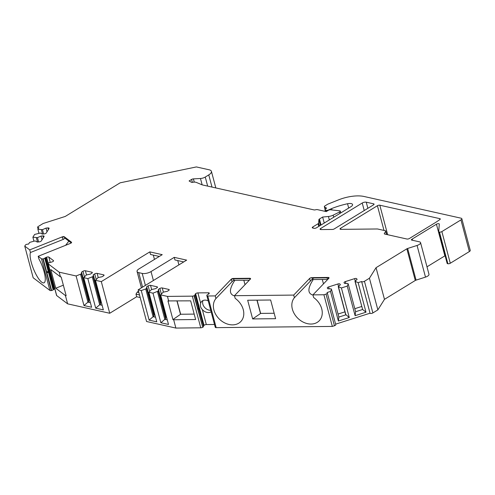 <?xml version="1.0" encoding="UTF-8"?>
<svg xmlns="http://www.w3.org/2000/svg" width="495" height="495" viewBox="0 0 495 495"><rect width="100%" height="100%" fill="white"/><g stroke="black" fill="none" stroke-linecap="round" stroke-linejoin="round"><path stroke-width="0.74" d="M323.476 283.87L322.301 279.452M245.013 284.699L243.831 280.275M202.969 300.558A7.01 5.408 -136.2 0 0 202.832 300.935A7.01 5.408 -136.2 0 0 204.509 307.271A7.01 5.408 -136.2 0 0 210.734 310.278M274.168 313.261L260.636 313.403L257.109 300.149M154.471 259.411L153.326 255.111M177.761 260.58L178.905 264.881M318.786 226.382L318.081 223.734A1.751 0.693 165.1 0 0 318.619 223.121L318.891 219.631A1.751 0.693 165.1 0 1 319.436 219.013L322.647 217.045L324.244 223.041M173.665 319.764L195.63 319.529L190.662 300.849L167.953 300.911L172.922 319.597L173.665 319.764L175.874 328.067L146.57 321.509L138.142 289.847L186.658 260.129L174.246 257.357L151.025 271.576L153.4 280.504M252.654 318.929L275.616 318.687L270.641 300.007L247.679 300.248L252.654 318.929L260.506 313.533L256.942 300.149M355.237 281.717L362.625 309.486L366.003 312.203L355.113 315.68L355.602 311.726L362.625 309.486L354.977 281.315L358.132 282.62L361.628 281.55A1.751 0.693 -14.9 0 0 364.45 281.284L369.437 278.227L376.045 267.69L406.859 248.812A1.751 0.693 -14.9 0 1 407.639 248.465L417.068 245.458A4.672 1.844 -14.9 0 0 420.558 242.637A4.672 1.844 -14.9 0 0 419.358 241.808L411.642 240.081A1.169 0.458 -14.9 0 1 411.339 239.871A1.169 0.458 -14.9 0 1 411.642 239.431A292.143 115.088 -14.9 0 1 412.236 239.036L436.435 224.21A1.751 0.693 -14.9 0 1 438.193 223.672A1.751 0.693 -14.9 0 1 439.294 224.018A1.751 0.693 -14.9 0 1 439.3 224.117L438.706 231.617A1.751 0.693 -14.9 0 0 438.719 231.71A1.751 0.693 -14.9 0 0 439.17 232.019L439.461 232.087A1.751 0.693 -14.9 0 0 441.868 231.586L460.944 219.904L469.365 251.559A2.921 1.151 -14.9 0 0 470.25 250.377L461.829 218.716A2.921 1.151 -14.9 0 0 461.074 218.196L363.967 196.465A23.37 9.207 -14.9 0 0 338.481 199.887L328.055 204.064A1.751 0.693 -14.9 0 0 327.56 204.305L324.887 205.945A1.751 0.693 -14.9 0 0 324.355 206.656A1.751 0.693 -14.9 0 0 324.547 206.873L325.196 209.298M469.365 251.559L450.289 263.241A1.751 0.693 -14.9 0 1 447.882 263.742L447.591 263.68A1.751 0.693 -14.9 0 1 447.14 263.371A1.751 0.693 -14.9 0 1 447.134 263.272M426.993 266.811L444.857 255.872A1.751 0.693 165.1 0 1 445.11 255.729M417.068 245.458L425.496 277.113A4.672 1.844 -14.9 0 0 428.979 274.298L420.558 242.637M425.496 277.113L416.066 280.127A1.751 0.693 -14.9 0 0 415.286 280.473L384.473 299.345L377.864 309.882L372.871 312.939A1.751 0.693 -14.9 0 1 370.05 313.211L335.616 324.157M328.327 278.809A16.941 13.074 -136.2 0 0 326.267 277.819L313.966 277.949A16.941 13.074 -136.2 0 0 312.314 279.081L294.401 297.724A16.941 13.074 43.8 0 0 298.287 318.706A16.941 13.074 43.8 0 0 319.287 320.711A16.941 13.074 43.8 0 0 313.638 297.52L312.939 294.878L323.909 294.76L326.026 294.086L334.447 325.747A1.751 0.693 -14.9 0 0 335.759 324.689A1.751 0.693 -14.9 0 0 335.721 324.609M334.447 325.747L332.337 326.422L216.179 327.64A1.751 0.693 165.1 0 1 215.257 327.288A1.751 0.693 165.1 0 1 215.251 327.251L206.848 295.663M214.508 324.473L206.328 324.559A1.751 0.693 -14.9 0 0 204.039 325.376L203.655 325.778A1.751 0.693 -14.9 0 0 203.47 326.18L203.507 326.446A1.751 0.693 165.1 0 1 202.733 327.251L194.312 295.595A1.751 0.693 -14.9 0 0 195.079 294.791L203.507 326.446M202.461 327.387A1.751 0.693 165.1 0 1 200.76 327.801L192.338 296.146A1.751 0.693 -14.9 0 0 194.04 295.732L202.733 327.251M200.76 327.801L175.874 328.067M48.238 263.365L46.598 257.214A1.751 0.693 165.1 0 1 48.838 257.091L53.429 260.568A1.751 0.693 165.1 0 1 53.559 260.741A1.751 0.693 165.1 0 1 52.532 261.7L51.752 262.016A1.751 0.693 165.1 0 1 50.874 262.257L50.224 262.369A1.751 0.693 -14.9 0 0 48.659 263L48.46 263.154A1.751 0.693 -14.9 0 0 48.133 263.724A1.751 0.693 -14.9 0 0 48.256 263.903L56.684 295.558L67.623 303.843L109.729 313.261L136.676 296.752L140.19 297.538M56.684 295.558A1.751 0.693 165.1 0 1 56.554 295.385L48.133 263.724M54.84 288.944L54.24 289.185A1.751 0.693 -14.9 0 0 53.547 289.563L53.151 289.872A1.751 0.693 165.1 0 1 51.585 290.497L43.164 258.842A1.751 0.693 -14.9 0 0 44.729 258.211L53.151 289.872M43.368 237.6L42.91 235.886A1.751 0.693 165.1 0 1 44.111 236.226A1.751 0.693 165.1 0 1 44.043 236.523L41.277 240.929A1.751 0.693 165.1 0 1 39.154 241.876L37.261 242.055L35.368 240.997L34.279 241.096L29.632 242.408L28.592 244.06L27.503 244.165A1.751 0.693 -14.9 0 0 25.381 245.112L24.75 246.114L29.731 249.882L62.11 236.926A1.751 0.693 165.1 0 1 64.344 236.802L71.472 242.191A1.751 0.693 165.1 0 1 71.596 242.371A1.751 0.693 165.1 0 1 70.568 243.323L38.189 256.286L41.475 258.774A1.751 0.693 -14.9 0 0 42.836 258.897L51.263 290.553L51.585 290.497M51.263 290.553A1.751 0.693 165.1 0 1 49.902 290.429L41.475 258.774M24.75 246.114L33.171 277.775L49.902 290.429M412.236 239.036L412.564 240.285M385.692 231.326A1.751 0.693 165.1 0 0 385.754 231.029A1.751 0.693 165.1 0 0 385.302 230.72L377.716 229.018A1.751 0.693 165.1 0 0 377.239 228.975L340.95 229.358A1.751 0.693 165.1 0 1 340.022 229.006A1.751 0.693 165.1 0 1 340.554 228.294L377.413 205.716A1.751 0.693 165.1 0 1 379.82 205.215L439.82 218.642A1.751 0.693 165.1 0 1 440.272 218.951A1.751 0.693 165.1 0 1 439.838 219.601A292.143 115.088 165.1 0 1 435.73 222.373L409.52 238.429A292.143 115.088 165.1 0 1 409.26 238.571A1.751 0.693 165.1 0 1 406.94 239.029L384.739 234.061A1.751 0.693 165.1 0 1 384.293 233.751A1.751 0.693 165.1 0 1 384.355 233.454L385.692 231.326L386.527 234.457M149.595 291.363L148.129 285.844L146.687 286.723L146.551 288.437L145.722 288.944L141.254 290.546L138.142 289.847M148.129 285.844A1.751 0.693 165.1 0 1 150.536 285.343L151.643 289.501M157.243 287.595L157.026 286.791L150.536 285.343M157.026 286.791A1.751 0.693 165.1 0 1 157.478 287.106A1.751 0.693 165.1 0 1 156.946 287.818L155.504 288.696L151.476 289.538L148.89 292.254L156.767 321.837L149.125 320.129L153.11 316.707L155.548 317.252M161.333 293.993L159.86 288.467L158.419 289.352L158.282 291.06L152.992 293.17L148.89 292.254M159.86 288.467A1.751 0.693 165.1 0 1 162.267 287.966L163.381 292.13M168.974 290.225L168.764 289.42L162.267 287.966M168.764 289.42A1.751 0.693 165.1 0 1 169.21 289.73A1.751 0.693 165.1 0 1 168.684 290.441L167.236 291.326L163.208 292.161L160.628 294.884L168.498 324.46L160.863 322.752L164.841 319.337L167.279 319.881M192.338 296.146L167.446 296.406L160.628 294.884M203.47 326.18L195.079 294.791M195.049 294.525A1.751 0.693 165.1 0 1 195.228 294.123L203.655 325.778M204.039 325.376L195.618 293.721L195.228 294.123M195.618 293.721A1.751 0.693 165.1 0 1 197.907 292.898L200.648 303.218A7.01 5.408 -136.2 0 1 201.657 301.486A7.01 5.408 -136.2 0 1 208.228 300.867M208.686 294.018L208.358 292.786L197.907 292.898M208.358 292.786A1.751 0.693 165.1 0 1 209.28 293.145A1.751 0.693 165.1 0 1 209.107 293.578L208.723 293.981A1.751 0.693 165.1 0 1 208.129 294.383L207.584 294.655A1.751 0.693 -14.9 0 0 206.811 295.459L206.83 295.595A1.751 0.693 -14.9 0 0 206.836 295.626A1.751 0.693 -14.9 0 0 207.758 295.985L216.179 327.64M215.232 295.905L231.171 279.267A1.751 0.693 165.1 0 1 233.461 278.444L249.659 278.277A1.751 0.693 165.1 0 1 250.581 278.629A1.751 0.693 165.1 0 1 250.408 279.062L234.469 295.701L235.174 298.343A16.941 13.074 43.8 0 1 240.817 321.533A16.941 13.074 43.8 0 1 219.823 319.529A16.941 13.074 43.8 0 1 215.938 298.547L215.232 295.905L207.758 295.985M310.34 281.086L309.635 278.444L293.702 295.082L234.469 295.701M309.635 278.444A1.751 0.693 165.1 0 1 311.924 277.621L312.314 279.081M328.451 278.679L328.123 277.447L311.924 277.621M328.123 277.447A1.751 0.693 165.1 0 1 329.045 277.806A1.751 0.693 165.1 0 1 328.872 278.24L312.939 294.878M326.026 294.086A1.751 0.693 -14.9 0 0 327.331 293.028A1.751 0.693 -14.9 0 0 327.3 292.953L327.04 292.545L330.512 291.437L331.477 289.303L331.223 288.901L327.801 288.771L327.356 288.071A1.751 0.693 -14.9 0 1 327.319 287.991A1.751 0.693 -14.9 0 1 328.624 286.933L337.887 283.975A1.751 0.693 -14.9 0 1 339.929 284.056L340.374 284.755L338.246 286.661L341.401 287.96L347.243 286.098L348.214 283.963L347.954 283.561L344.532 283.431L344.087 282.725A1.751 0.693 -14.9 0 1 344.05 282.645A1.751 0.693 -14.9 0 1 345.361 281.587L354.618 278.635A1.751 0.693 -14.9 0 1 356.66 278.71L357.112 279.415L354.977 281.315M460.944 219.904A2.921 1.151 -14.9 0 0 461.829 218.716M326.36 208.308L324.547 206.873M326.224 207.807A1.751 0.693 165.1 0 1 326.415 208.024A1.751 0.693 165.1 0 1 326.081 208.599L325.289 209.218A1.751 0.693 -14.9 0 0 324.955 209.793A1.751 0.693 -14.9 0 0 325.407 210.109L325.778 211.501M318.081 223.734L312.791 226.976A1.751 0.693 165.1 0 0 312.258 227.688A1.751 0.693 165.1 0 0 312.71 227.997L314.065 228.3A1.751 0.693 165.1 0 0 316.472 227.799L350.967 206.669A5.259 2.073 -14.9 0 0 352.564 204.534A5.259 2.073 -14.9 0 0 347.539 203.742A40.899 16.112 -14.9 0 0 331.625 208.581L328.42 210.01A1.751 0.693 -14.9 0 1 326.372 210.326L325.407 210.109M322.647 217.045L328.42 216.494A5.841 2.302 -14.9 0 0 333.166 215.158L333.723 217.237M192.382 182.358L191.602 179.425L189.09 180.96L191.373 182.234A1.751 0.693 -14.9 0 0 192.753 182.302A4.672 1.844 -14.9 0 1 196.243 182.383L202.195 184.87A1.751 0.693 -14.9 0 0 202.375 184.926L314.003 209.905A1.751 0.693 165.1 0 0 315.185 209.868L316.187 209.657A1.751 0.693 -14.9 0 1 317.369 209.62L326.236 211.606L328.321 210.326A1.751 0.693 165.1 0 1 330.536 209.793L339.879 210.845A1.751 0.693 -14.9 0 1 340.331 211.155A1.751 0.693 -14.9 0 1 339.564 211.996L333.166 215.158M191.602 179.425A1.751 0.693 165.1 0 1 193.397 178.881L200.463 178.497A4.672 1.844 -14.9 0 0 205.258 177.055L207.665 186.108M212.002 187.079L208.76 174.908L205.258 177.055M208.76 174.908A8.761 3.453 -14.9 0 0 211.415 171.357A8.761 3.453 -14.9 0 0 209.162 169.797L196.367 166.933L120.136 182.822L65.253 216.439L43.133 223.505L38.146 226.562A1.751 0.693 -14.9 0 0 37.614 227.273A1.751 0.693 -14.9 0 0 38.808 227.607L38.839 227.725M48.368 229.631L47.91 227.917L46.016 228.096L42.465 229.68L37.88 229.253L38.808 227.607M47.91 227.917A1.751 0.693 165.1 0 1 49.11 228.257A1.751 0.693 165.1 0 1 49.042 228.554L46.276 232.959A1.751 0.693 165.1 0 1 44.154 233.906L42.261 234.085L40.367 233.027L34.625 234.438L32.88 237.223L33.938 241.195M42.91 235.886L41.023 236.065L37.465 237.649L32.88 237.223M42.836 258.897L43.164 258.842M53.547 289.563L45.125 257.907L44.729 258.211M45.125 257.907A1.751 0.693 165.1 0 1 45.818 257.524L54.24 289.185M46.598 257.214L45.818 257.524M48.256 263.903L59.202 272.182L76.106 275.969L83.977 305.545L87.955 302.129L90.393 302.674M84.447 276.785L82.981 271.26L81.533 272.145L81.403 273.859L76.106 275.969M82.981 271.26A1.751 0.693 165.1 0 1 85.388 270.759L86.495 274.923M92.089 273.017L91.878 272.213L85.388 270.759M91.878 272.213A1.751 0.693 165.1 0 1 92.324 272.522A1.751 0.693 165.1 0 1 91.798 273.234L90.356 274.119L86.322 274.96L83.742 277.676L87.838 278.592L95.708 308.175L99.693 304.753L102.131 305.304M96.185 279.415L94.712 273.89L93.27 274.774L93.134 276.482L87.838 278.592M94.712 273.89A1.751 0.693 165.1 0 1 97.119 273.389L98.227 277.547M103.826 275.641L103.61 274.836L97.119 273.389M103.61 274.836A1.751 0.693 165.1 0 1 104.061 275.152A1.751 0.693 165.1 0 1 103.529 275.863L102.088 276.742L98.059 277.584L95.479 280.3L101.302 281.606L109.729 313.261M145.394 285.411L142.201 273.419L138.711 272.634A6.429 2.531 -14.9 0 1 137.059 271.495A6.429 2.531 -14.9 0 1 139.008 268.89L162.224 254.665L149.818 251.887L101.302 281.606M142.201 273.419A6.429 2.531 -14.9 0 0 151.025 271.576M364.233 210.542L362.235 203.012L320.624 228.504A1.751 0.693 165.1 0 0 320.092 229.216A1.751 0.693 165.1 0 0 321.014 229.569L332.331 229.451A1.751 0.693 165.1 0 0 334.261 228.907L373.533 204.85A1.751 0.693 165.1 0 0 374.065 204.138A1.751 0.693 165.1 0 0 373.614 203.829L366.244 202.177L367.878 208.315M362.235 203.012A2.921 1.151 165.1 0 1 366.244 202.177M294.401 297.724L293.702 295.082M323.909 294.76L332.337 326.422M172.922 319.597L180.65 314.245L177.123 300.991M180.65 314.245L194.182 314.102M149.818 251.887L150.505 254.48L159.31 256.453M136.676 296.752L135.989 294.16L137.22 292.124L138.52 291.264M174.246 257.357L174.939 259.949L183.738 261.917M37.88 229.253L38.938 233.225M41.376 229.785L42.514 234.061M42.465 229.68L43.603 233.962M46.016 228.096L47.006 231.802M36.376 237.755L37.515 242.03M37.465 237.649L38.604 241.931M41.023 236.065L42.007 239.772M71.255 242.952L64.987 238.163L63.509 239.289L30.43 252.524A16.941 4.579 68.2 0 0 34.403 271.074A16.941 4.579 68.2 0 0 43.981 282.831A16.941 4.579 68.2 0 0 38.895 258.928L38.189 256.286M30.43 252.524L29.731 249.882M59.202 272.182L60.446 276.853L61.182 277.021L66.151 295.701L65.414 295.54L67.623 303.843M65.414 295.54L55.756 288.226L63.354 285.188M60.446 276.853L50.781 269.546L55.756 288.226M80.574 274.366L87.955 302.129L88.791 301.622L88.921 299.908L81.533 272.145M81.403 273.859L88.791 301.622M89.558 299.524L88.921 299.908M83.742 277.676L91.612 307.259L83.977 305.545M92.305 276.99L99.693 304.753L100.522 304.246L100.658 302.538L93.27 274.774M93.134 276.482L100.522 304.246M101.289 302.148L100.658 302.538M95.479 280.3L103.35 309.882L95.708 308.175M141.254 290.546L149.125 320.129M145.722 288.944L153.11 316.707L153.939 316.2L154.075 314.492L146.687 286.723M146.551 288.437L153.939 316.2M154.706 314.102L154.075 314.492M152.992 293.17L160.863 322.752M157.453 291.567L164.841 319.337L165.67 318.829L165.806 317.116L158.419 289.352M158.282 291.06L165.67 318.829M166.444 316.732L165.806 317.116M167.446 296.406L168.69 301.078M200.648 303.218C199.943 305.502 200.506 307.618 202.337 309.567A7.01 5.408 -136.2 0 0 211.124 311.751M331.625 208.581L331.984 209.923M47.31 272.201C48.479 273.809 47.501 270.078 47.31 272.201M198.316 308.837C199.157 310.365 198.173 306.628 198.316 308.837M180.52 314.375L176.963 300.991M65.631 245.303L68.842 241.121M215.938 298.547L232.217 281.55A4.672 2.333 -90.6 0 1 231.258 279.613L231.171 279.267M234.525 295.911C229.006 294.346 229.086 289.167 234.766 280.374M233.461 278.444L233.547 278.79A2.921 1.46 89.4 0 0 233.968 279.774L232.217 281.55M249.301 280.219L233.368 280.319M137.22 292.124L138.847 292.483M139.497 294.946L135.989 294.16M338.246 286.661L345.634 314.424L349.272 317.543L338.382 321.02L330.512 291.437M361.604 281.513L370.025 313.168M366.003 312.203L358.132 282.62M355.113 315.68L347.243 286.098M349.272 317.543L341.401 287.96M369.437 278.227L377.864 309.882M376.045 267.69L384.473 299.345M355.602 311.726L348.214 283.963M354.797 308.701L361.678 306.504M338.06 314.047L344.947 311.844M338.382 321.02L338.865 317.072L331.477 289.303M338.865 317.072L345.887 314.826L338.5 287.063M312.995 295.088C307.475 293.523 307.556 288.338 313.236 279.545M311.794 279.564L327.764 279.397M319.436 219.013L321.026 225.008M444.857 255.872L436.435 224.21M411.642 239.431L411.821 240.118M231.258 279.613A1.751 0.693 165.1 0 1 233.547 278.79L249.752 278.623L249.659 278.277M48.838 257.091L50.243 262.369M53.534 260.958L53.429 260.568M318.619 223.121L319.393 226.017M320.426 225.38L318.891 219.631M193.397 178.881L194.263 182.123M202.152 184.852L200.463 178.497M138.711 272.634L142.566 287.137M202.337 309.567L206.328 324.559M326.372 210.326L326.65 211.353M312.791 226.976L313.088 228.084M347.539 203.742L348.69 208.067M64.344 236.802L71.472 242.191M63.509 239.289A4.672 4.109 -52.9 0 1 62.203 237.272L62.11 236.926M62.203 237.272A1.751 0.693 165.1 0 1 64.437 237.148A2.921 2.568 127.1 0 0 64.987 238.163M250.062 279.421A2.921 1.46 -90.6 0 1 249.752 278.623A1.751 0.693 -14.9 0 1 250.569 278.815M361.628 281.55L370.05 313.211M364.45 281.284L372.871 312.939M406.859 248.812L415.286 280.473M407.639 248.465L416.066 280.127M439.17 232.019L447.591 263.68M439.461 232.087L447.882 263.742M441.868 231.586L450.289 263.241M345.863 283.48L345.361 281.587M356.901 279.601L356.66 278.71M355.262 281.061L354.618 278.635M340.164 284.947L339.929 284.056M338.531 286.407L337.887 283.975M329.132 288.82L328.624 286.933M440.03 219.446L439.82 218.642M379.82 205.215L387.665 234.717M383.984 230.422L377.413 205.716M340.554 228.294L340.838 229.358M384.355 233.454L384.491 233.974M373.824 204.633L373.614 203.829M320.624 228.504L320.909 229.569M339.564 211.996L339.947 213.419M328.42 216.494L329.33 219.922M325.091 209.404L324.355 206.656M324.955 209.793L325.388 211.415M215.826 187.933L211.415 171.357M38.066 228.962L37.614 227.273M137.059 271.495L141.409 287.849M206.836 295.626L215.257 327.288M327.331 293.028L335.759 324.689M438.719 231.71L447.14 263.371M385.754 231.029L386.675 234.494M340.331 211.155L340.795 212.899"/></g></svg>
